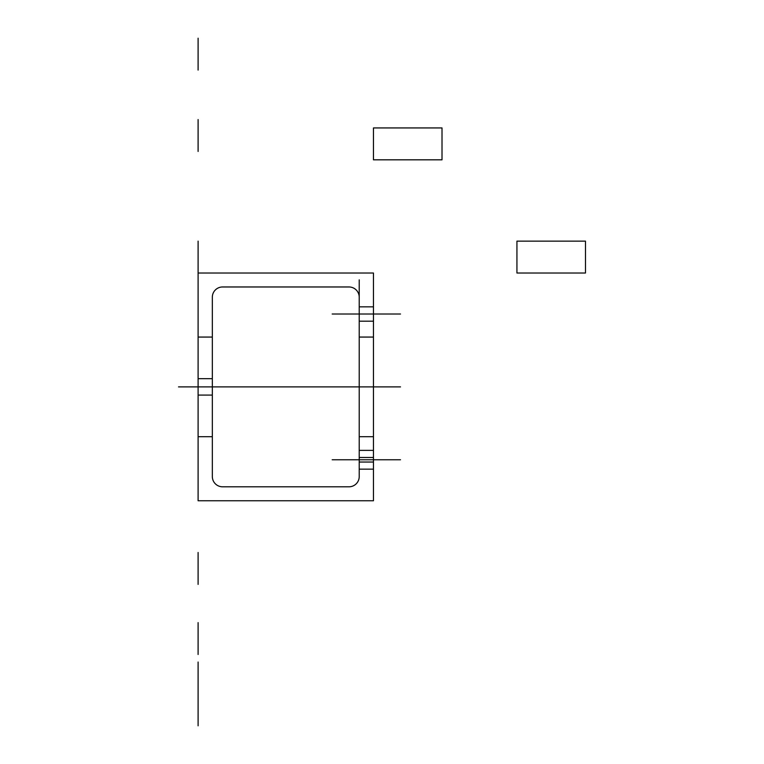 <?xml version="1.0" encoding="UTF-8"?>
<svg xmlns="http://www.w3.org/2000/svg" width="764" height="764" viewBox="0 0 764 764"><rect width="100%" height="100%" fill="white"/><g stroke="black" fill="none" stroke-linecap="round" stroke-linejoin="round"><path stroke-width="1.15" d="M198.105 241.137L198.105 273.015L198.105 241.137M198.105 622.622L198.105 654.5L198.105 622.622M359.223 315.723L359.223 458.056M212.335 352.729L212.335 421.05L212.335 352.729M585.482 241.137L516.932 241.137L516.932 273.015L585.482 273.015L585.482 241.137M442.012 127.932L373.462 127.932L373.462 159.819L442.012 159.819L442.012 127.932M400.508 314.014L332.187 314.014M400.508 386.89L178.518 386.89M400.508 459.766L332.187 459.766M198.105 38.2L198.105 70.087L198.105 38.2M198.105 662.035L198.105 693.913L198.105 662.035M198.105 693.913L198.105 725.8L198.105 693.913M198.105 552.506L198.105 584.384L198.105 552.506M198.105 119.556L198.105 151.444L198.105 119.556M373.462 425.605L373.462 493.926M359.223 279.853L359.223 348.174M359.223 329.952L359.223 443.817M359.223 336.953L359.223 436.817L359.223 336.953M373.462 500.754L373.462 273.015L198.105 273.015L198.105 500.754L373.462 500.754L373.462 273.015L198.105 273.015L198.105 500.754L373.462 500.754M373.462 436.702L359.223 436.702M373.462 314.014L359.223 314.014L373.462 314.014M373.462 308.303L373.462 319.715L373.462 308.303M373.462 386.89L359.223 386.89L373.462 386.89M212.335 386.89C212.335 359.615 212.335 414.164 212.335 386.89C212.335 359.615 212.335 414.164 212.335 386.89L198.105 386.89C198.105 359.615 198.105 414.164 198.105 386.89L212.335 386.89M212.335 336.953L212.335 436.817L212.335 336.953M373.462 462.039L373.462 457.483C373.462 448.344 373.462 448.344 373.462 457.483L373.462 462.039C373.462 471.178 373.462 471.178 373.462 462.039L359.223 462.039L359.223 457.483C359.223 448.344 359.223 448.344 359.223 457.483L359.223 462.039C359.223 471.178 359.223 471.178 359.223 462.039L373.462 462.039M348.976 286.968L222.582 286.968A10.247 10.247 0 0 0 212.335 297.215L212.335 476.555A10.247 10.247 0 0 0 222.582 486.802L348.976 486.802A10.247 10.247 0 0 0 359.223 476.555L359.223 297.215A10.247 10.247 0 0 0 348.976 286.968L222.582 286.968A10.247 10.247 0 0 0 212.335 297.215L212.335 476.555A10.247 10.247 0 0 0 222.582 486.802L348.976 486.802A10.247 10.247 0 0 0 359.223 476.555L359.223 297.215A10.247 10.247 0 0 0 348.976 286.968M373.462 337.067L359.223 337.067M198.105 337.067L212.335 337.067M198.105 436.702L212.335 436.702M212.335 378.686L198.105 378.686L212.335 378.686M212.335 395.083L198.105 395.083L212.335 395.083M373.462 321.186L359.223 321.186M373.462 306.841L359.223 306.841M373.462 469.153L359.223 469.153M373.462 450.368L359.223 450.368M198.105 386.89C198.105 359.615 198.105 414.164 198.105 386.89M198.105 336.953L198.105 436.817L198.105 336.953M373.462 457.483L359.223 457.483L373.462 457.483M373.462 336.953L373.462 436.817L373.462 336.953M359.223 308.303L359.223 319.715L359.223 308.303"/></g></svg>
